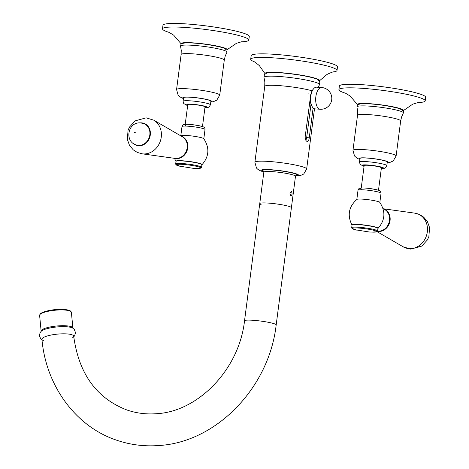 <?xml version="1.0" encoding="UTF-8"?>
<svg xmlns="http://www.w3.org/2000/svg" width="469" height="469" viewBox="0 0 469 469"><rect width="100%" height="100%" fill="white"/><g stroke="black" fill="none" stroke-linecap="round" stroke-linejoin="round"><path stroke-width="0.7" d="M268.157 203.077A15.958 1.806 -172.6 0 0 259.756 203.581A15.958 1.806 7.4 0 1 271.868 203.394A15.958 1.806 7.4 0 1 289.555 206.577A15.958 1.806 -172.6 0 0 268.157 203.077M261.098 204.513A15.958 1.806 7.4 0 1 259.756 203.581L263.842 172.135A15.958 1.806 -172.6 0 1 275.954 171.947A15.958 1.806 -172.6 0 1 293.641 175.13A15.958 1.806 -172.6 0 1 295.488 176.244L291.401 207.691A15.958 1.806 -172.6 0 0 289.555 206.577A15.958 1.806 7.4 0 1 291.401 207.691L276.182 324.894C269.177 387.47 216.461 442.431 158.534 445.55C144.071 446.594 130.077 444.8 116.547 440.162C75.656 426.573 45.944 385.729 41.934 339.292A15.958 3.646 174.5 0 1 53.824 334.573A15.958 3.646 174.5 0 1 71.863 334.749A15.958 3.646 -5.5 0 1 72.525 337.78M276.182 324.894A15.958 1.806 7.4 0 0 274.336 323.78A15.958 1.806 7.4 0 0 252.938 320.28A15.958 1.806 7.4 0 0 244.531 320.784C239.208 369.566 197.807 411.911 156.189 413.722C146.041 414.449 136.291 413.207 126.947 409.994C96.573 398.351 78.821 373.758 73.697 336.214A15.958 3.646 174.5 0 0 71.863 334.749A15.958 3.646 -5.5 0 0 50.781 335.112A15.958 3.646 -5.5 0 0 43.383 340.611A15.958 3.646 -5.5 0 0 43.523 340.664M337.018 70.456L337.487 66.879A43.517 4.919 -172.6 0 0 332.451 63.837A43.517 4.919 -172.6 0 0 284.208 55.154A43.517 4.919 -172.6 0 0 251.173 55.67L250.71 59.246A43.517 4.919 7.4 0 1 283.745 58.731A43.517 4.919 7.4 0 1 331.988 67.413A43.517 4.919 7.4 0 1 337.018 70.456A43.517 4.919 7.4 0 1 333.828 71.845C333.254 71.687 330.967 72.56 326.957 74.471L319.518 80.762A27.56 3.119 7.4 0 1 319.295 80.944M265.167 73.914A27.56 3.119 7.4 0 1 264.997 73.68L259.41 65.695C256.021 62.828 254.034 61.398 253.442 61.41A43.517 4.919 7.4 0 1 250.71 59.246M264.997 73.68A27.56 3.119 7.4 0 1 284.935 73.029A27.56 3.119 7.4 0 1 316.428 78.622A27.56 3.119 7.4 0 1 319.518 80.762M425.219 100.864L425.682 97.288A43.517 4.919 -172.6 0 0 420.646 94.246A43.517 4.919 -172.6 0 0 372.409 85.563A43.517 4.919 -172.6 0 0 339.368 86.079L338.905 89.655A43.517 4.919 7.4 0 1 371.94 89.139A43.517 4.919 7.4 0 1 420.183 97.816A43.517 4.919 7.4 0 1 425.219 100.864A43.517 4.919 7.4 0 1 417.609 102.629M345.811 93.302A43.517 4.919 7.4 0 1 343.941 92.698A43.517 4.919 7.4 0 1 338.905 89.655M357.624 104.792A23.21 2.626 7.4 0 1 357.525 104.651A23.21 2.626 7.4 0 1 374.133 104.048A23.21 2.626 7.4 0 1 400.813 108.773A23.21 2.626 7.4 0 1 403.387 110.608A23.21 2.626 7.4 0 1 403.252 110.713M210.886 101.251A13.783 1.559 -172.6 0 0 209.291 100.29A13.783 1.559 -172.6 0 0 194.014 97.54A13.783 1.559 -172.6 0 0 183.555 97.699L183.092 101.275A13.783 1.559 7.4 0 1 193.55 101.111A13.783 1.559 7.4 0 1 208.828 103.86A13.783 1.559 7.4 0 1 210.423 104.822L210.886 101.251M204.965 107.436A9.427 1.067 -172.6 0 0 205.733 107.12A9.427 1.067 -172.6 0 0 204.642 106.463A9.427 1.067 -172.6 0 0 194.189 104.581A9.427 1.067 -172.6 0 0 187.031 104.693A9.427 1.067 -172.6 0 0 187.7 105.191M385.688 161.102A13.783 1.559 -172.6 0 0 370.41 158.352A13.783 1.559 -172.6 0 0 359.952 158.516L359.483 162.086A13.783 1.559 7.4 0 1 369.947 161.928A13.783 1.559 7.4 0 1 385.225 164.678A13.783 1.559 7.4 0 1 386.819 165.639L387.283 162.063A13.783 1.559 -172.6 0 0 385.688 161.102M381.356 168.248A9.427 1.067 -172.6 0 0 382.129 167.937A9.427 1.067 -172.6 0 0 381.039 167.275A9.427 1.067 -172.6 0 0 370.586 165.399A9.427 1.067 -172.6 0 0 363.428 165.51A9.427 1.067 -172.6 0 0 364.096 166.008M313.609 88.752L313.122 89.333A10.154 4.86 93.8 0 0 310.472 96.374A10.154 4.86 93.8 0 0 311.979 106.316L312.383 106.955A10.881 5.206 93.8 0 0 315.104 108.902L320.186 109.242A10.881 5.206 -86.2 0 1 315.854 96.643A10.881 5.206 -86.2 0 1 321.64 87.533L316.557 87.187A10.881 5.206 93.8 0 0 313.609 88.752A10.881 5.206 93.8 0 0 310.771 96.303A10.881 5.206 93.8 0 0 312.383 106.955M290.921 196.071L289.959 193.316L291.536 191.352L292.181 194.084L291.067 196.101M311.017 104.182L306.667 137.64L305.911 140.395M310.326 97.986L305.208 136.42C305.09 139.07 305.688 140.735 306.99 141.427L307.23 141.48M306.99 141.427C308.151 141.591 308.901 140.383 309.253 137.816L313.134 107.905M263.994 77.496A28.029 3.172 -172.6 0 1 284.566 76.928A28.029 3.172 -172.6 0 1 316.329 82.591A28.029 3.172 -172.6 0 1 319.512 84.707L319.835 81.958C318.369 79.841 316.991 78.769 315.696 78.728A26.112 2.955 -172.6 0 0 315.162 78.534A26.112 2.955 -172.6 0 0 292.07 73.996A26.112 2.955 -172.6 0 0 269.212 72.689C267.951 72.396 266.339 73.088 264.381 74.759L263.994 77.496L264.838 81.893L264.739 86.384L254.884 162.251A26.112 2.955 7.4 0 1 274.705 161.946A26.112 2.955 7.4 0 1 303.648 167.152A26.112 2.955 7.4 0 1 306.667 168.981L314.488 108.779M248.822 40.047L249.285 36.476A43.517 4.919 -172.6 0 0 244.255 33.428A43.517 4.919 -172.6 0 0 196.013 24.751A43.517 4.919 -172.6 0 0 162.972 25.267L162.508 28.838A43.517 4.919 7.4 0 1 195.55 28.322A43.517 4.919 7.4 0 1 243.786 37.004A43.517 4.919 7.4 0 1 248.822 40.047A43.517 4.919 7.4 0 1 241.213 41.811M169.415 32.49A43.517 4.919 7.4 0 1 167.544 31.88A43.517 4.919 7.4 0 1 162.508 28.838M181.233 43.975A23.21 2.626 7.4 0 1 181.128 43.834A23.21 2.626 7.4 0 1 197.742 43.236A23.21 2.626 7.4 0 1 224.422 47.955A23.21 2.626 7.4 0 1 226.99 49.79A23.21 2.626 7.4 0 1 226.855 49.902M180.747 135.828L180.887 135.717A11.608 1.313 7.4 0 1 186.902 135.494A11.608 1.313 7.4 0 1 202.467 138.033A11.608 1.313 7.4 0 1 203.751 138.689C209.766 147.817 209.174 156.499 201.987 164.736A13.185 1.489 7.4 0 0 196.294 162.608A13.185 1.489 7.4 0 0 182.846 160.803A13.185 1.489 7.4 0 0 175.939 161.354L176.004 161.453M186.257 152.507L187.659 148.509M196.23 168.453L201.072 168.049L201.57 167.333L201.905 164.76A13.056 1.477 -172.6 0 0 182.887 160.984A13.056 1.477 -172.6 0 0 176.01 161.4L175.676 163.968L175.969 164.777L180.553 166.419M182.799 164.39A12.329 1.395 -172.6 0 0 179.363 166.12L193.222 168.318L197.461 168.471A12.329 1.395 -172.6 0 0 198.246 166.759A12.329 1.395 -172.6 0 0 182.799 164.39M174.063 158.27A11.608 10.101 -71 0 0 176.104 158.645A11.608 10.101 109 0 0 187.477 149.365A11.608 10.101 109 0 0 181.626 136.332M142.142 153.826A18.062 15.729 -71 0 1 142.119 153.82L174.896 158.381A11.608 10.101 -71 0 0 175.529 158.452A11.608 10.101 109 0 0 186.68 149.963A11.608 10.101 109 0 0 182.353 136.755L153.726 120.152A18.062 15.729 109 0 1 153.75 120.164A18.062 15.729 109 0 1 160.468 140.723A18.062 15.729 109 0 1 143.109 153.92A18.062 15.729 -71 0 1 142.142 153.826L137.282 152.413L133.243 149.84L129.503 145.378L127.322 139.328L128.066 130.271L129.479 127.087L135.131 120.867L146.158 117.842L153.75 120.164M143.702 123.564A11.315 9.849 109 0 1 143.807 123.599A11.315 9.849 109 0 1 149.793 136.245A11.315 9.849 109 0 1 138.672 145.443A11.315 9.849 109 0 1 136.432 144.991A11.315 9.849 109 0 1 136.327 144.956M351.961 225.026C347.119 215.23 348.766 206.682 356.909 199.395A11.608 1.313 7.4 0 1 362.93 199.167A11.608 1.313 7.4 0 1 378.489 201.711A11.608 1.313 7.4 0 1 379.779 202.362C385.788 211.49 385.201 220.178 378.014 228.415A13.185 1.489 7.4 0 0 372.316 226.281A13.185 1.489 7.4 0 0 358.873 224.475A13.185 1.489 7.4 0 0 351.961 225.026L352.031 225.126M372.257 232.126L377.094 231.721L377.598 231.006L377.932 228.432A13.056 1.477 -172.6 0 0 358.914 224.663A13.056 1.477 -172.6 0 0 352.037 225.073L351.703 227.647L351.996 228.45L356.581 230.091M373.482 232.143A12.329 1.395 -172.6 0 0 374.268 230.431A12.329 1.395 -172.6 0 0 358.82 228.063A12.329 1.395 -172.6 0 0 355.391 229.798L369.244 231.991L373.482 232.143M383.097 208.775A11.608 10.101 109 0 1 383.109 208.781A11.608 10.101 109 0 1 389.252 221.755A11.608 10.101 109 0 1 377.838 231.188A11.608 10.101 -71 0 1 377.563 231.164M383.578 208.945A11.608 10.101 109 0 1 389.839 221.89A11.608 10.101 109 0 1 378.413 231.381A11.608 10.101 -71 0 1 377.516 231.276M361.241 187.993L364.149 165.604A8.706 0.985 7.4 0 1 368.734 165.328A8.706 0.985 7.4 0 1 381.408 167.843L378.501 190.232C380.353 190.742 381.197 191.739 381.039 193.228L379.843 202.444M223.15 47.873A21.762 2.462 -172.6 0 0 199.63 43.594A21.762 2.462 -172.6 0 0 182.564 43.652M180.542 46.173A23.432 2.65 7.4 0 1 197.783 45.716A23.432 2.65 7.4 0 1 224.293 50.447A23.432 2.65 7.4 0 1 226.961 52.206L225.226 56.022L224.276 60.114A21.762 2.462 -172.6 0 0 221.755 58.59A21.762 2.462 -172.6 0 0 197.637 54.252A21.762 2.462 -172.6 0 0 181.116 54.51L181.245 50.306L180.542 46.173L181.005 44.203C185.056 40.498 213.893 45.006 223.508 47.944L227.019 50.177L226.961 52.206M183.455 98.461L183.074 98.332C181.767 98.132 180.108 97.06 178.114 95.119L176.573 89.526A21.762 2.462 7.4 0 1 193.087 89.268A21.762 2.462 7.4 0 1 217.211 93.612A21.762 2.462 7.4 0 1 219.727 95.131L224.276 60.114M183.49 98.209A14.504 1.641 7.4 0 1 191.68 97.241A14.504 1.641 7.4 0 1 209.924 100.331A14.504 1.641 7.4 0 1 210.821 101.761M187.659 105.519A10.881 1.231 7.4 0 1 186.855 105.267A10.881 1.231 7.4 0 1 191.323 104.165A10.881 1.231 7.4 0 1 205.914 106.545A10.881 1.231 7.4 0 1 204.918 107.759M67.935 310.027A15.231 3.482 174.5 0 0 42.55 312.489M39.613 315.397L40.135 313.996C42.632 311.181 58.344 307.6 69.142 310.308L70.596 311.041L71.376 312.319A15.958 3.646 174.5 0 0 69.541 310.853A15.958 3.646 174.5 0 0 51.502 310.677A15.958 3.646 174.5 0 0 39.613 315.397L41.143 331.173A15.958 3.646 -5.5 0 1 53.032 326.453A15.958 3.646 -5.5 0 1 71.071 326.629A15.958 3.646 -5.5 0 1 72.906 328.095L72.965 328.282M73.756 336.806L74.612 335.775L75.527 332.697L74.319 329.473L72.742 328.112A16.491 3.77 174.5 0 0 71.651 327.62A16.491 3.77 174.5 0 0 55.377 327.122A16.491 3.77 174.5 0 0 41.313 331.161L40.023 332.802L39.46 336.197L40.95 339.04L41.993 339.89M399.547 108.685A21.762 2.462 -172.6 0 0 376.027 104.405A21.762 2.462 -172.6 0 0 358.961 104.47M400.69 111.259A23.432 2.65 7.4 0 1 403.358 113.017L401.622 116.834L400.667 120.932A21.762 2.462 -172.6 0 0 398.152 119.407A21.762 2.462 -172.6 0 0 374.033 115.063A21.762 2.462 -172.6 0 0 357.513 115.321L357.642 111.124L356.932 106.991A23.432 2.65 7.4 0 1 374.18 106.533A23.432 2.65 7.4 0 1 400.69 111.259M359.852 159.272L359.471 159.149C358.158 158.95 356.504 157.877 354.511 155.937L352.964 150.344A21.762 2.462 7.4 0 1 369.484 150.086A21.762 2.462 7.4 0 1 393.602 154.424A21.762 2.462 7.4 0 1 396.123 155.948L400.667 120.932M359.881 159.026A14.504 1.641 7.4 0 1 368.071 158.053A14.504 1.641 7.4 0 1 386.321 161.143A14.504 1.641 7.4 0 1 387.218 162.573M364.055 166.331A10.881 1.231 7.4 0 1 363.252 166.085A10.881 1.231 7.4 0 1 367.719 164.977A10.881 1.231 7.4 0 1 382.311 167.363A10.881 1.231 7.4 0 1 381.315 168.576M306.667 137.64L309.253 137.816M312.12 90.839A26.112 2.955 -172.6 0 0 283.258 85.95A26.112 2.955 -172.6 0 0 264.739 86.384M263.842 171.824A18.86 2.134 7.4 0 1 263.332 171.654A18.86 2.134 7.4 0 1 271.082 169.737A18.86 2.134 7.4 0 1 296.367 173.87A18.86 2.134 7.4 0 1 295.57 175.945M295.816 175.564A17.406 1.97 -172.6 0 0 295.095 173.788A17.406 1.97 -172.6 0 0 272.741 170.042A17.406 1.97 -172.6 0 0 263.695 171.39M185.525 125.364A9.427 1.067 7.4 0 1 189.4 124.408A9.427 1.067 7.4 0 1 202.045 126.472M205.017 129.555C205.176 128.066 204.326 127.07 202.479 126.56C194.529 124.701 188.585 123.968 184.657 124.373C183.32 124.349 182.435 125.082 182.001 126.566A11.608 1.313 7.4 0 1 190.807 126.431A11.608 1.313 7.4 0 1 203.675 128.746A11.608 1.313 7.4 0 1 205.017 129.555L203.816 138.771M201.57 167.333A13.056 1.477 -172.6 0 0 182.552 163.558A13.056 1.477 -172.6 0 0 175.676 163.968M181.79 136.432A11.608 10.101 109 0 1 187.02 149.564A11.608 10.101 109 0 1 175.734 158.522A11.608 10.101 109 0 1 174.257 158.293M139.803 122.919A11.608 10.101 -71 0 1 141.603 122.86A11.608 10.101 109 0 1 150.285 134.978A11.608 10.101 109 0 1 138.631 145.73A11.608 10.101 -71 0 1 132.862 143.063M136.227 144.921A11.315 9.849 -71 0 0 138.466 145.372A11.315 9.849 -71 0 0 149.593 136.174A11.315 9.849 -71 0 0 143.602 123.529L140.7 122.942C128.066 121.395 123.974 141.421 136.227 144.921L136.432 144.991M134.914 132.053A0.434 0.381 -71 0 0 134.802 132.909A0.434 0.381 -71 0 0 134.914 132.053M361.552 189.036A9.427 1.067 7.4 0 1 365.427 188.081A9.427 1.067 7.4 0 1 378.073 190.144M378.501 190.232C370.551 188.374 364.612 187.647 360.679 188.051C359.342 188.022 358.457 188.755 358.023 190.238A11.608 1.313 7.4 0 1 366.834 190.103A11.608 1.313 7.4 0 1 379.697 192.419A11.608 1.313 7.4 0 1 381.039 193.228M377.598 231.006A13.056 1.477 -172.6 0 0 358.58 227.231A13.056 1.477 -172.6 0 0 351.703 227.647M383.109 208.781L383.478 208.91C394.74 212.029 389.862 232.823 378.237 231.317L377.533 231.246A11.608 10.101 -71 0 0 378.213 231.311A11.608 10.101 -71 0 0 389.622 221.878A11.608 10.101 -71 0 0 383.478 208.91A11.608 10.101 -71 0 0 383.29 208.846M414.772 213.143A18.062 15.729 109 0 1 414.789 213.143A18.062 15.729 109 0 1 427.236 232.46A18.062 15.729 109 0 1 409.179 248.64A18.062 15.729 -71 0 1 403.182 246.811A18.062 15.729 -71 0 1 403.164 246.8L410.756 249.127L421.783 246.096L427.435 239.876L428.848 236.693L429.592 227.641L427.411 221.585L423.671 217.124L419.626 214.55L414.772 213.143M244.531 320.784L259.756 203.581M357.525 104.651L350.097 96.004L345.366 93.108M418.09 102.553L412.779 104.147L403.387 110.608M176.573 89.526L181.116 54.51M210.786 102.008L213.342 101.691L216.801 100.143L219.727 95.131M187.653 105.566L183.731 103.579L183.092 101.275M204.912 107.806L208.089 107.46L209.209 106.891L210.423 104.822M71.376 312.319L72.906 328.095M356.932 106.991L357.401 105.015C361.452 101.31 390.29 105.818 399.905 108.761L403.416 110.995L403.358 113.017M352.964 150.344L357.513 115.321M387.183 162.825L389.739 162.503L393.198 160.961L396.123 155.948M381.309 168.623L384.486 168.277L385.606 167.703L386.819 165.639M364.05 166.384L360.128 164.396L359.483 162.086M320.186 109.242A10.881 10.881 0 0 0 331.7 99.786A10.881 10.881 0 0 0 321.64 87.533M310.906 94.081L308.121 93.894M310.419 101.316L309.769 101.275M319.512 84.707L318.146 87.298M295.517 176.08L300.412 175.576L303.713 174.046L306.667 168.981M263.848 171.971L261.895 171.361C259.076 170.288 257.258 169.133 256.449 167.908L254.884 162.251M295.957 175.441L295.488 176.244M263.842 172.135L263.59 171.238M241.693 41.735L236.382 43.336L226.99 49.79M181.128 43.834L173.7 35.193L168.969 32.291M182.001 126.566L180.799 135.781M174.486 158.387L175.939 161.354M202.479 126.56L205.07 106.621M185.214 124.32L187.805 104.382M358.023 190.238L356.827 199.46M383.079 208.728L414.789 213.143M377.129 231.698L403.182 246.811"/></g></svg>
